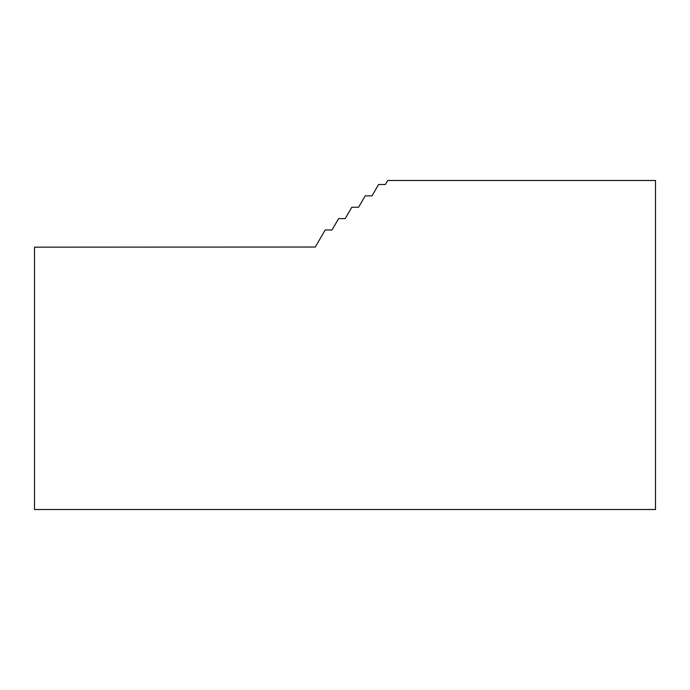 <?xml version="1.0" encoding="UTF-8"?>
<svg xmlns="http://www.w3.org/2000/svg" width="690" height="690" viewBox="0 0 690 690"><rect width="100%" height="100%" fill="white"/><g stroke="black" fill="none" stroke-linecap="round" stroke-linejoin="round"><path stroke-width="1.03" d="M315.304 247.029L325.18 229.977L332.019 229.977L338.6 218.609L345.216 218.609L351.788 207.242L358.593 207.242L365.174 195.874L371.996 195.874L378.56 184.506L385.382 184.506L387.702 180.478L655.5 180.478L655.5 509.522L34.5 509.522L34.5 247.158L315.304 247.029"/></g></svg>
